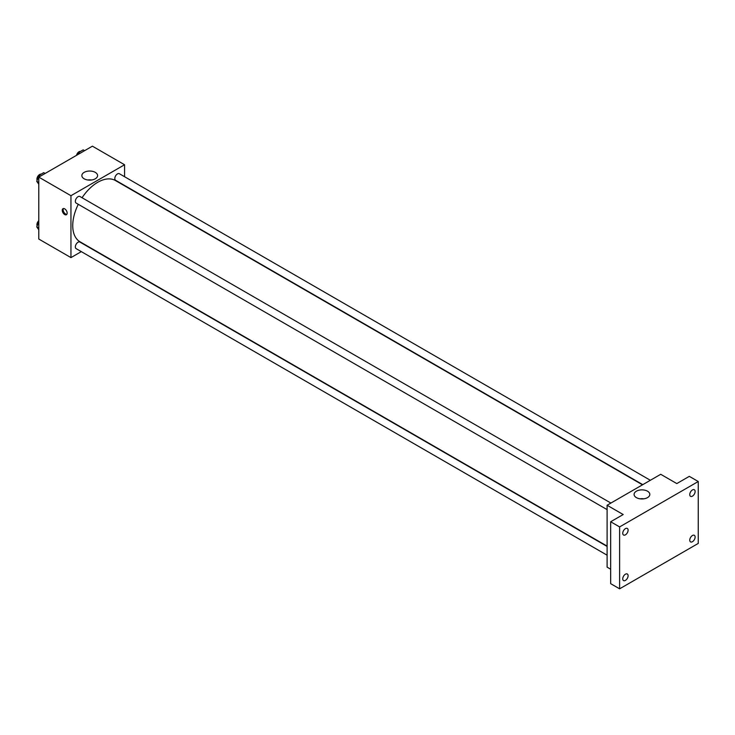 <?xml version="1.0" encoding="UTF-8"?>
<svg xmlns="http://www.w3.org/2000/svg" width="735" height="735" viewBox="0 0 735 735"><rect width="100%" height="100%" fill="white"/><g stroke="black" fill="none" stroke-linecap="round" stroke-linejoin="round"><path stroke-width="1.1" d="M81.319 251.627L70.955 257.608L38.78 239.04L38.78 177.126L92.399 146.173L124.564 164.75L124.564 176.712M78.278 204.312A35.381 20.433 120 0 0 72.737 225.627A35.381 20.433 120 0 0 80.069 241.824L607.101 546.105M642.491 484.815L115.45 180.534A35.381 20.433 120 0 0 82.063 197.743M70.955 257.608L70.955 195.703L124.564 164.75M650.356 480.277L119.382 173.726A3.794 2.187 120 0 0 116.461 174.737A3.794 2.187 120 0 0 114.807 178.55A3.794 2.187 120 0 0 115.597 180.286L642.776 484.65M607.101 546.436L79.922 242.072A3.794 2.187 120 0 0 77 243.083A3.794 2.187 120 0 0 75.347 246.905A3.794 2.187 120 0 0 76.137 248.641L607.101 555.191M607.101 509.621L76.137 203.071A3.794 2.187 -60 0 1 76.137 198.698A3.794 2.187 -60 0 1 79.922 196.502L610.895 503.062M70.955 195.703L38.78 177.126M84.157 178.798A7.874 4.548 180 0 1 81.851 175.582A7.874 4.548 180 0 1 89.716 171.034A7.874 4.548 180 0 1 97.59 175.582A7.874 4.548 180 0 1 92.729 179.781A7.874 4.548 180 0 1 84.157 178.798M67.151 213.113A3.473 2.003 60 0 1 66.435 214.703A3.473 2.003 60 0 1 62.962 212.7A3.473 2.003 60 0 1 62.962 208.685A3.473 2.003 60 0 1 65.635 209.613A3.473 2.003 60 0 1 67.151 213.113M66.83 214.344A3.473 2.003 60 0 1 63.862 212.176A3.473 2.003 60 0 1 63.467 208.529M87.814 179.992A7.874 4.548 180 0 1 91.627 179.992M610.675 569.221L607.101 567.154L607.101 505.248L660.719 474.296L676.806 483.575L689.311 476.353L698.25 481.517L698.25 543.422L619.614 588.827L610.675 583.663L610.675 521.758L623.188 514.537L607.101 505.248M619.614 588.827L619.614 526.912L610.675 521.758M619.614 526.912L698.25 481.517M636.391 497.623A7.874 4.548 180 0 1 634.084 494.416A7.874 4.548 180 0 1 641.958 489.868A7.874 4.548 180 0 1 649.823 494.416A7.874 4.548 180 0 1 644.962 498.606A7.874 4.548 180 0 1 636.391 497.623M640.047 498.817A7.874 4.548 180 0 1 643.86 498.817M692.443 496.134A3.794 2.187 -60 0 1 690.542 496.327A3.794 2.187 -60 0 1 689.963 493.286A3.794 2.187 -60 0 1 692.443 489.942A3.794 2.187 -60 0 1 694.336 489.758A3.794 2.187 -60 0 1 694.915 492.799A3.794 2.187 -60 0 1 692.443 496.134M625.421 534.832A3.794 2.187 -60 0 1 623.528 535.016A3.794 2.187 -60 0 1 622.949 531.975A3.794 2.187 -60 0 1 625.421 528.64A3.794 2.187 -60 0 1 627.322 528.447A3.794 2.187 -60 0 1 627.901 531.488A3.794 2.187 -60 0 1 625.421 534.832M625.421 580.393A3.794 2.187 -60 0 1 623.528 580.586A3.794 2.187 -60 0 1 622.949 577.545A3.794 2.187 -60 0 1 625.421 574.2A3.794 2.187 -60 0 1 627.322 574.017A3.794 2.187 -60 0 1 627.901 577.058A3.794 2.187 -60 0 1 625.421 580.393M692.443 541.704A3.794 2.187 -60 0 1 690.542 541.888A3.794 2.187 -60 0 1 689.963 538.847A3.794 2.187 -60 0 1 692.443 535.512A3.794 2.187 -60 0 1 694.336 535.319A3.794 2.187 -60 0 1 694.915 538.36A3.794 2.187 -60 0 1 692.443 541.704M38.78 184.209L36.75 181.315L39.074 175.334L43.714 172.651L45.129 173.469M38.78 182.491L36.75 181.315M40.48 176.152L39.074 175.334M41.086 174.167A3.794 2.187 120 0 0 38.339 175.61A3.794 2.187 120 0 0 36.925 179.156A3.794 2.187 120 0 0 37.154 180.277M77.717 154.653L78.535 152.549L83.174 149.867L84.589 150.684M79.94 153.367L78.535 152.549M80.547 151.392A3.794 2.187 120 0 0 76.513 155.342M38.78 229.779L36.75 226.885L38.78 221.639M38.78 228.061L36.75 226.885M38.78 220.702A3.794 2.187 120 0 0 36.925 224.717A3.794 2.187 120 0 0 37.154 225.838"/></g></svg>
